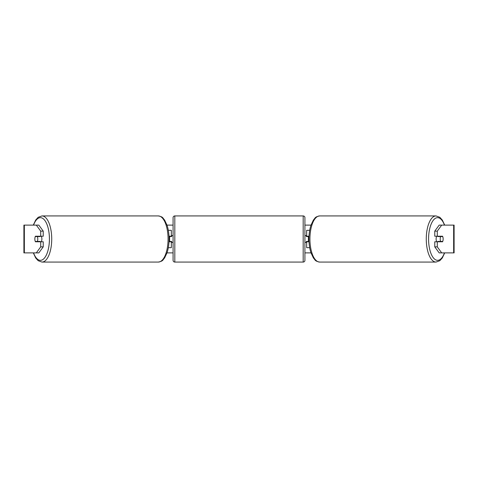 <?xml version="1.0" encoding="UTF-8"?>
<svg xmlns="http://www.w3.org/2000/svg" width="478" height="478" viewBox="0 0 478 478"><rect width="100%" height="100%" fill="white"/><g stroke="black" fill="none" stroke-linecap="round" stroke-linejoin="round"><path stroke-width="0.72" d="M171.345 236.574L171.345 236.222L168.997 236.222M171.345 236.222L171.345 230.324L168.322 230.324M168.322 247.676L171.345 247.676L171.345 241.426M169.612 241.778L169.612 236.222M168.997 241.778L171.345 241.778M309.678 230.324L306.655 230.324L306.655 236.222L309.003 236.222M309.678 247.676L306.655 247.676L306.655 241.426M308.388 241.778L308.388 241.426L306.308 241.426L306.308 242.471L304.916 242.471M308.388 241.426L308.388 236.222M306.655 236.574L306.655 236.222M309.003 241.778L306.655 241.778M436.713 241.778A3.471 1.464 -90 0 1 436.127 239A3.471 1.464 -90 0 1 436.713 236.222M440.214 239A3.471 1.464 -90 0 1 440.632 236.574L442.73 236.574A3.471 1.464 -90 0 1 443.148 239A3.471 1.464 -90 0 1 442.73 241.426L440.632 241.426A3.471 1.464 -90 0 1 440.214 239M437.973 236.222A3.471 1.464 -90 0 0 437.806 236.574L440.632 236.574M439.73 236.222A3.471 1.464 -90 0 1 439.897 236.574M439.897 241.426A3.471 1.464 -90 0 1 439.73 241.778M437.973 241.778A3.471 1.464 -90 0 1 437.806 241.426L440.632 241.426M43.229 231.131L43.229 236.222L35.438 236.222A3.471 1.464 -90 0 0 34.852 239A3.471 1.464 -90 0 0 35.438 241.778L43.229 241.778L43.229 246.869L38.832 252.88L23.9 252.88L23.9 225.12L38.832 225.12L43.229 231.131L40.714 231.131L36.316 225.12M37.953 241.778A3.471 1.464 90 0 1 37.786 241.426M167.001 225.12L173.084 225.12M304.916 225.12L310.999 225.12M167.001 252.88L173.084 252.88M304.916 252.88L310.999 252.88M441.684 252.88L454.1 252.88L454.1 225.12L441.684 225.12L437.286 231.131L434.771 231.131L434.771 236.222L442.562 236.222A3.471 1.464 -90 0 1 442.562 241.778L437.286 241.778L437.286 246.869L441.684 252.88L439.168 252.88L434.771 246.869L434.771 241.778L437.286 241.778M437.286 236.222L437.286 231.131M434.771 246.869L437.286 246.869M440.047 241.778A3.471 1.464 90 0 0 440.214 241.426M440.214 236.574A3.471 1.464 90 0 0 440.047 236.222M434.771 231.131L439.168 225.12L441.684 225.12M40.714 236.222L40.714 231.131M37.786 236.574A3.471 1.464 90 0 1 37.953 236.222M36.316 252.88L40.714 246.869L40.714 241.778M40.714 246.869L43.229 246.869M23.9 252.88L23.9 225.12M41.287 241.778A3.471 1.464 -90 0 0 41.873 239A3.471 1.464 -90 0 0 41.287 236.222M37.368 241.426A3.471 1.464 -90 0 0 37.786 239A3.471 1.464 -90 0 0 37.368 236.574L35.27 236.574A3.471 1.464 -90 0 0 34.852 239A3.471 1.464 -90 0 0 35.27 241.426L40.194 241.426A3.471 1.464 -90 0 1 40.027 241.778M38.103 241.426A3.471 1.464 -90 0 0 38.27 241.778M37.368 236.574L40.194 236.574A3.471 1.464 -90 0 0 40.027 236.222M38.27 236.222A3.471 1.464 -90 0 0 38.103 236.574M174.817 215.931A1.733 1.733 0 0 0 173.084 217.663L173.084 260.337A1.733 1.733 0 0 0 174.817 262.069L303.183 262.069A1.733 1.733 0 0 0 304.916 260.337L304.916 217.663A1.733 1.733 0 0 0 303.183 215.931L174.817 215.931L174.817 262.069M173.084 235.529L171.692 235.529L171.692 236.574L169.612 236.574M169.612 241.426L171.692 241.426L171.692 242.471L173.084 242.471M308.388 236.574L306.308 236.574L306.308 235.529L304.916 235.529M436.02 262.069L319.68 262.069A23.069 9.751 -90 0 1 309.935 239A23.069 9.751 -90 0 1 319.68 215.931L436.02 215.931A23.069 9.751 90 0 0 426.274 239A23.069 9.751 90 0 0 436.02 262.069L439.832 260.695L442.299 257.977L444.707 252.88M444.444 252.88A21.337 9.016 -90 0 1 434.466 259.01A21.337 9.016 -90 0 1 428.575 239A21.337 9.016 -90 0 1 434.466 218.99A21.337 9.016 -90 0 1 444.444 225.12M453.646 252.88L453.646 225.12M24.354 252.88L24.354 225.12M158.32 215.931C163.38 216.881 162.693 218.117 164.593 220.023L167.073 225.329C168.387 229.398 169.051 233.957 169.069 239C169.051 244.043 168.387 248.602 167.073 252.671L164.593 257.977C162.693 259.883 163.38 261.119 158.32 262.069A23.069 9.751 -90 0 0 168.065 239A23.069 9.751 -90 0 0 158.32 215.931L41.98 215.931A23.069 9.751 90 0 1 51.726 239A23.069 9.751 90 0 1 41.98 262.069L38.168 260.695L35.701 257.977L33.293 252.88M33.556 252.88A21.337 9.016 -90 0 0 43.534 259.01A21.337 9.016 -90 0 0 49.425 239A21.337 9.016 -90 0 0 43.534 218.99A21.337 9.016 -90 0 0 33.556 225.12M303.183 262.069L303.183 215.931M436.02 215.931L439.832 217.305L442.299 220.023L444.707 225.12M319.68 215.931C314.62 216.881 315.307 218.117 313.407 220.023L310.927 225.329C309.613 229.398 308.949 233.957 308.931 239C308.949 244.043 309.613 248.602 310.927 252.671L313.407 257.977C315.307 259.883 314.62 261.119 319.68 262.069M158.32 262.069L41.98 262.069M41.98 215.931L38.168 217.305L35.701 220.023L33.293 225.12"/></g></svg>
